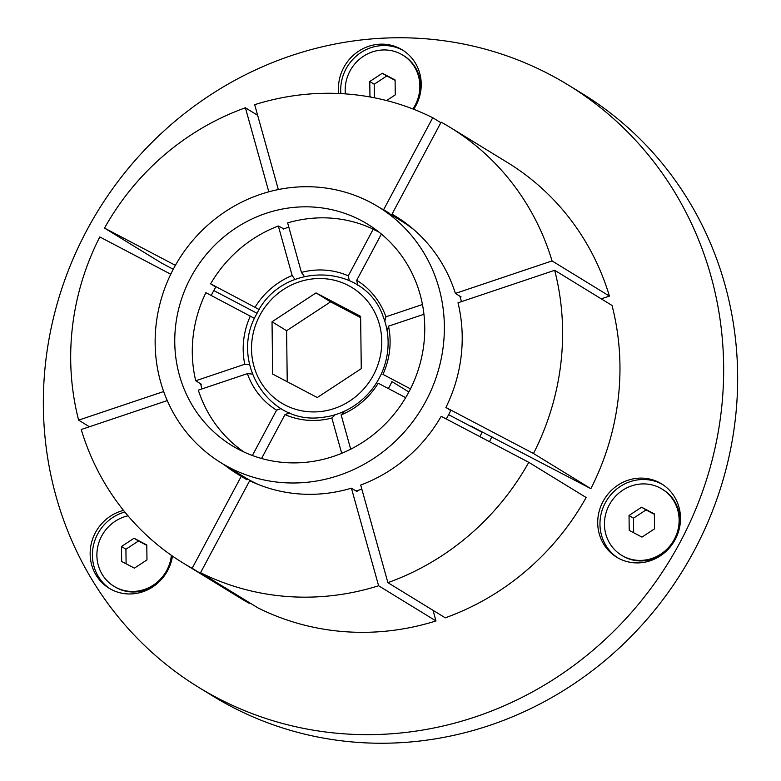 <?xml version="1.0" encoding="UTF-8"?>
<svg xmlns="http://www.w3.org/2000/svg" width="781" height="781" viewBox="0 0 781 781"><rect width="100%" height="100%" fill="white"/><g stroke="black" fill="none" stroke-linecap="round" stroke-linejoin="round"><path stroke-width="1.17" d="M471.412 426.192L482.082 432.264A115.783 109.799 121.5 0 1 479.866 436.638M110.209 588.894A42.994 40.778 121.5 0 1 98.221 576.3A42.994 40.778 121.5 0 1 124.833 512.033M172.455 556.082A42.994 40.778 121.5 0 1 109.076 588.22A42.994 40.778 121.5 0 1 95.956 574.914A42.994 40.778 121.5 0 1 123.515 510.403M340.858 93.603A42.994 40.778 121.5 0 1 381.587 45.61A42.994 40.778 121.5 0 1 403.435 50.599M338.729 93.505A42.994 40.778 121.5 0 1 379.322 44.224A42.994 40.778 121.5 0 1 402.322 49.896A42.994 40.778 121.5 0 1 413.705 109.272M617.771 557.839A42.994 40.778 121.5 0 1 605.255 502.925A42.994 40.778 121.5 0 1 662.698 484.571M603 501.539A42.994 40.778 121.5 0 1 661.585 483.859A42.994 40.778 121.5 0 1 675.214 539.486A42.994 40.778 121.5 0 1 616.629 557.165A42.994 40.778 121.5 0 1 603 501.539M472.154 426.719L590.856 488.672L533.491 453.497L445.902 407.477A151.202 143.392 -58.5 0 0 458.008 302.803L554.676 270.294L612.04 305.469A255.485 242.286 121.5 0 1 590.856 488.672M680.192 542.102A353.334 335.078 121.5 0 1 198.804 687.426A353.334 335.078 121.5 0 1 86.808 230.317A353.334 335.078 121.5 0 1 568.197 84.983A353.334 335.078 121.5 0 1 680.192 542.102M568.197 84.983L582.196 93.574A353.334 335.078 121.5 0 1 694.192 550.683A353.334 335.078 121.5 0 1 212.803 696.017L198.804 687.426M408.863 391.974L391.906 381.577A53.43 50.677 -58.5 0 1 389.748 386.107A53.43 50.677 -58.5 0 1 388.362 388.557M244.053 452.053A129.177 122.51 -58.5 0 1 198.325 390.139L247.382 373.64L252.302 374.06M281.043 408.59L276.581 410.162L252.37 455.508M276.581 410.162A76.313 72.369 121.5 0 1 247.382 373.64M249.539 364.668L244.775 364.258L195.719 380.757A129.177 122.51 -58.5 0 1 205.901 292.68L254.538 318.414M244.775 364.258A76.313 72.369 121.5 0 1 250.35 316.041M259.243 309.569L210.616 283.845A129.177 122.51 -58.5 0 1 278.348 226.002L292.153 275.537L294.945 279.422M255.065 307.206A76.313 72.369 121.5 0 1 292.153 275.537M304.307 276.396L301.437 272.413L287.633 222.888A129.177 122.51 -58.5 0 1 373.23 229.165L348.297 275.849L349.244 280.496M301.437 272.413A76.313 72.369 121.5 0 1 348.297 275.849M422.453 304.512L385.912 316.803L384.818 321.294M357.718 285.211L356.712 280.272L381.392 234.056M356.712 280.272A76.313 72.369 121.5 0 1 385.912 316.803M410.474 388.86L382.944 374.392A76.313 72.369 121.5 0 0 388.518 326.175L423.937 314.265M350.698 449.182L341.141 414.896L345.182 410.855M341.141 414.896A76.313 72.369 121.5 0 0 378.229 383.227L405.671 397.646M261.557 458.486L284.997 414.584L289.771 412.905M335.127 414.75L331.857 418.02L341.697 453.312M331.857 418.02A76.313 72.369 121.5 0 1 284.997 414.584M224.186 464.734A151.202 143.392 -58.5 0 0 237.609 474.126A151.202 143.392 -58.5 0 0 241.27 476.293L192.155 568.285L249.52 603.459L249.813 602.903M249.52 603.459A255.485 242.286 121.5 0 1 240.47 598.197L183.105 563.023A255.485 242.286 121.5 0 1 81.234 429.511L167.261 400.585M192.155 568.285A255.485 242.286 121.5 0 1 183.105 563.023M163.668 391.535L78.617 420.139L89.415 426.758M78.617 420.139A255.485 242.286 121.5 0 1 99.802 236.936L170.756 274.219M175.393 265.345L104.527 228.101L161.892 263.275L173.265 269.25M213.789 290.542L257.086 313.298M104.527 228.101A255.485 242.286 121.5 0 1 245.4 107.788L268.81 191.814M257.652 115.305L245.4 107.788M278.339 189.549L254.684 104.674A255.485 242.286 121.5 0 1 432.733 117.726L383.608 209.728A151.202 143.392 -58.5 0 0 381.235 208.605M440.845 122.705L432.733 117.726M450.188 127.41L507.562 162.585A255.485 242.286 121.5 0 1 609.424 296.097L552.06 260.922L455.391 293.431A151.202 143.392 -58.5 0 0 395.684 216.317A151.202 143.392 -58.5 0 0 392.023 214.14L441.138 122.148A255.485 242.286 121.5 0 1 450.188 127.41A255.485 242.286 121.5 0 1 552.06 260.922M601.243 298.85L609.424 296.097M554.676 270.294A255.485 242.286 121.5 0 1 533.491 453.497M387.23 331.515L388.518 326.175M586.14 497.507A255.485 242.286 121.5 0 1 445.258 617.82L387.893 582.646L360.695 485.05A151.202 143.392 -58.5 0 0 441.187 416.312L528.776 462.332L586.14 497.507M528.776 462.332A255.485 242.286 121.5 0 1 387.893 582.646M378.609 585.77A255.485 242.286 121.5 0 1 200.561 572.707L249.686 480.705A151.202 143.392 -58.5 0 0 351.411 488.174L378.609 585.77L435.974 620.944L433.016 610.303M435.974 620.944A255.485 242.286 121.5 0 1 257.935 607.882L200.561 572.707M241.27 476.293L246.962 479.778L247.431 478.909M351.411 488.174L357.102 491.659L356.849 490.732M445.902 407.477L450.764 410.523M482.082 432.264L448.626 414.691M455.391 293.431L461.083 296.917L460.165 297.229M383.608 209.728L389.299 213.213A151.202 143.392 -58.5 0 0 386.917 212.1M373.23 229.165L379.146 232.23M398.505 218.094A151.202 143.392 -58.5 0 0 397.714 217.635L397.275 218.446M397.714 217.635L392.023 214.14M278.348 226.002L283.864 228.882M215.751 287.047L210.616 283.845M200.795 384.457L201.4 384.252L195.719 380.757M229.878 468.219A151.202 143.392 -58.5 0 0 240.48 475.834M272.032 321.772L272.667 374.079L317.281 397.529L361.271 368.661L360.627 316.354L316.012 292.904L272.032 321.772L286.607 330.714L287.232 381.733M360.646 317.642L330.588 301.847L286.607 330.714M330.588 301.847L316.012 292.904M621.51 555.223A38.786 36.785 -58.5 0 0 623.521 556.365A38.786 36.785 -58.5 0 0 673.769 540.335A38.786 36.785 -58.5 0 0 662.063 489.091A38.786 36.785 -58.5 0 0 660.052 487.949A38.786 36.785 -58.5 0 0 609.805 503.979A38.786 36.785 -58.5 0 0 621.51 555.223L622.398 555.769A38.786 36.785 -58.5 0 0 624.409 556.912A38.786 36.785 -58.5 0 0 666.017 551.396M678.835 530.494A38.786 36.785 -58.5 0 0 662.952 489.628L662.063 489.091M641.601 507.211L629.037 515.46L629.222 530.397L641.972 537.103L654.537 528.854L654.351 513.908L641.601 507.211L646.053 509.934L633.479 518.184L629.037 515.46M654.361 514.298L646.053 509.934M633.479 518.184L633.664 532.73M127.996 515.831A38.786 36.785 -58.5 0 0 97.654 547.266A38.786 36.785 -58.5 0 0 113.948 586.267L114.846 586.814A38.786 36.785 -58.5 0 0 116.847 587.956A38.786 36.785 -58.5 0 0 158.465 582.441M171.273 561.539A38.786 36.785 -58.5 0 0 172.25 555.945M113.948 586.267A38.786 36.785 -58.5 0 0 115.959 587.41A38.786 36.785 -58.5 0 0 171.371 555.33M134.049 538.255L121.475 546.505L121.66 561.451L134.41 568.148L146.974 559.899L146.789 544.962L134.049 538.255L138.491 540.989L125.926 549.228L121.475 546.505M146.799 545.353L138.491 540.989M125.926 549.228L126.102 563.784M419.573 96.532A38.786 36.785 -58.5 0 0 403.689 55.666L402.801 55.129A38.786 36.785 -58.5 0 0 400.79 53.987A38.786 36.785 -58.5 0 0 362.033 57.247A38.786 36.785 -58.5 0 0 345.378 93.886M412.885 108.959A38.786 36.785 -58.5 0 0 402.801 55.129M386.624 100.564L395.274 94.891L395.088 79.945L382.339 73.248L369.774 81.497L369.96 96.434L371.463 97.225M395.088 80.336L386.78 75.972L374.216 84.221L369.774 81.497M386.78 75.972L382.339 73.248M374.216 84.221L374.382 97.791M378.521 231.732A129.841 123.134 -58.5 0 0 374.568 229.975M288.814 227.115A129.841 123.134 -58.5 0 0 283.347 229.077M215.771 287.008A129.841 123.134 -58.5 0 0 211.231 295.482M200.639 383.783A129.841 123.134 -58.5 0 0 201.937 388.918M242.335 450.852A129.841 123.134 -58.5 0 0 243.574 451.828M360.9 220.349A129.841 123.134 -58.5 0 0 192.702 274.004A129.841 123.134 -58.5 0 0 231.889 445.551A129.841 123.134 -58.5 0 0 238.605 449.368A129.841 123.134 -58.5 0 0 406.803 395.713A129.841 123.134 -58.5 0 0 367.626 224.167A129.841 123.134 -58.5 0 0 360.9 220.349M229.009 467.341A150.216 142.454 -58.5 0 0 423.605 405.261A150.216 142.454 -58.5 0 0 378.277 206.799A150.216 142.454 -58.5 0 0 370.497 202.377A150.216 142.454 -58.5 0 0 175.901 264.456A150.216 142.454 -58.5 0 0 221.228 462.918A150.216 142.454 -58.5 0 0 229.009 467.341M221.228 462.918L243.818 476.771A150.216 142.454 -58.5 0 0 251.599 481.194A150.216 142.454 -58.5 0 0 258.579 484.61M355.999 490.985A150.216 142.454 -58.5 0 0 361.837 489.14M446.263 418.977A150.216 142.454 -58.5 0 0 450.793 410.474M461.483 301.632A150.216 142.454 -58.5 0 0 459.824 296.145M414.545 230.249A150.216 142.454 -58.5 0 0 400.858 220.642L378.277 206.799M491.952 436.706A126.073 119.561 121.5 0 1 489.443 441.665M321.469 417.454A72.565 68.816 -58.5 0 0 379.185 378.219A72.565 68.816 -58.5 0 0 383.217 316.754C364.971 262.445 281.814 260.708 256.783 313.845C228.774 360.91 268.654 425.059 321.469 417.454M259.848 315.378A67.644 64.149 -58.5 0 0 284.792 404.88A67.644 64.149 -58.5 0 0 373.445 375.065A67.644 64.149 -58.5 0 0 348.502 285.563A67.644 64.149 -58.5 0 0 259.848 315.378M384.887 321.011L383.217 316.754"/></g></svg>
